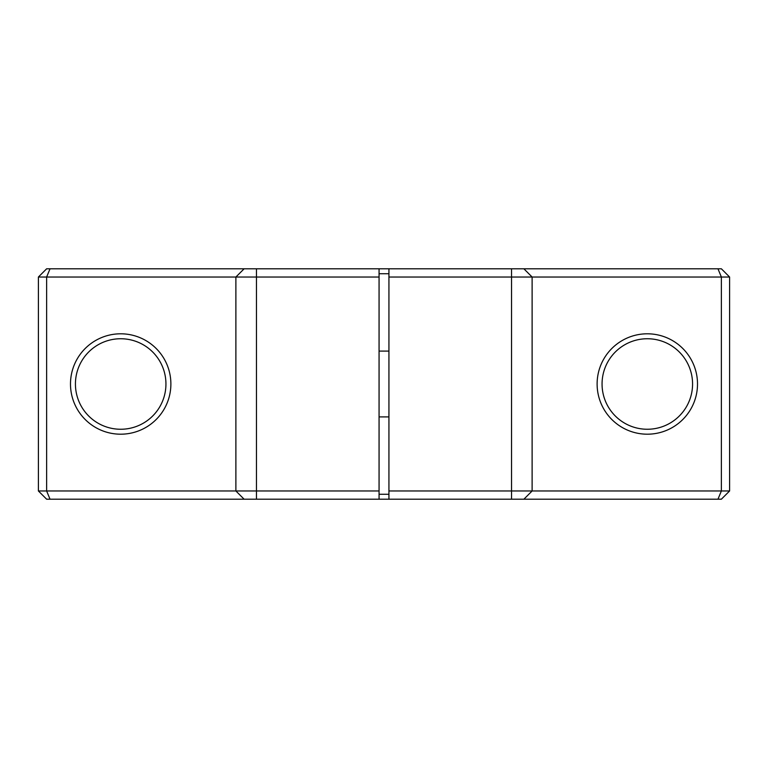 <?xml version="1.0" encoding="UTF-8"?>
<svg xmlns="http://www.w3.org/2000/svg" width="768" height="768" viewBox="0 0 768 768"><rect width="100%" height="100%" fill="white"/><g stroke="black" fill="none" stroke-linecap="round" stroke-linejoin="round"><path stroke-width="1.15" d="M379.066 351.082L388.934 351.082M523.882 499.2L532.118 490.973L729.6 490.973L721.373 499.2L256.454 499.2L256.454 490.973L379.066 490.973L379.066 277.027L38.4 277.027L38.4 490.973L46.627 490.973L46.627 277.027L50.035 268.8L379.066 268.8L379.066 277.027M532.118 490.973L532.118 277.027L532.118 490.973L388.934 490.973L388.934 268.8L379.066 268.8M717.965 499.2L721.373 490.973L721.373 277.027L388.934 277.027M256.454 499.2L46.627 499.2L38.4 490.973M388.934 268.8L721.373 268.8L729.6 277.027L721.373 277.027L717.965 268.8M38.4 277.027L46.627 268.8L50.035 268.8M379.066 499.2L379.066 490.973M388.934 490.973L388.934 499.2M388.934 494.266L379.066 494.266M388.934 273.734L379.066 273.734M729.6 490.973L729.6 277.027M647.318 333.802A50.198 50.198 0 0 1 690.787 409.094A50.198 50.198 0 0 1 603.84 409.094A50.198 50.198 0 0 1 647.318 333.802M532.118 449.827L532.118 318.173M256.454 268.8L256.454 490.973L235.882 490.973L235.882 277.027L244.118 268.8M120.682 333.802A50.198 50.198 0 0 1 164.16 409.094A50.198 50.198 0 0 1 77.213 409.094A50.198 50.198 0 0 1 120.682 333.802M50.035 499.2L46.627 490.973L235.882 490.973L244.118 499.2M647.318 338.746A45.254 45.254 0 0 1 686.506 406.627A45.254 45.254 0 0 1 608.122 406.627A45.254 45.254 0 0 1 647.318 338.746M120.682 338.746A45.254 45.254 0 0 1 159.878 406.627A45.254 45.254 0 0 1 81.494 406.627A45.254 45.254 0 0 1 120.682 338.746M532.118 277.027L523.882 268.8M511.546 499.2L511.546 268.8M379.066 416.918L388.934 416.918"/></g></svg>
